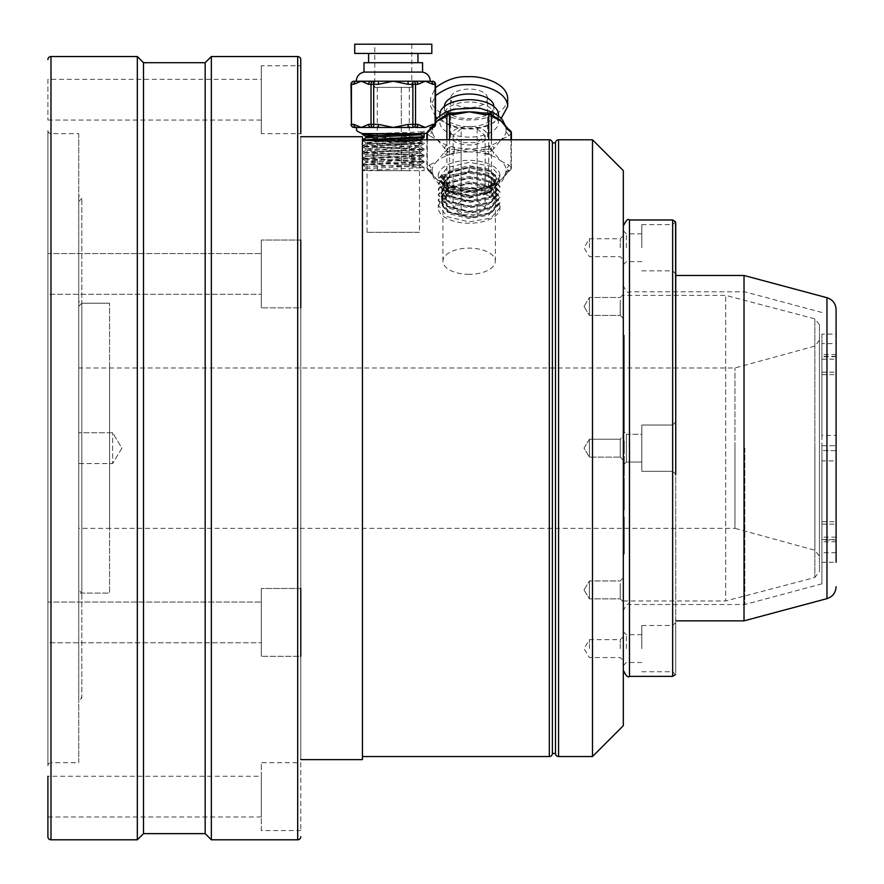 <?xml version="1.0" encoding="UTF-8"?>
<svg xmlns="http://www.w3.org/2000/svg" width="884" height="884" viewBox="0 0 884 884"><rect width="100%" height="100%" fill="white"/><g stroke="black" fill="none" stroke-linecap="round" stroke-linejoin="round"><path stroke-width="0.66" stroke-dasharray="4.42 3.31" d="M78.742 596.181L78.742 300.151L78.742 596.181A3.083 3.083 0 0 1 81.825 593.098L109.572 593.098L109.572 303.234L109.572 593.098L109.572 303.234L109.572 593.098L81.825 593.098L78.742 590.015L78.742 306.317L78.742 590.015M78.742 528.345L78.742 367.987L78.742 528.345L109.572 528.345L109.572 367.987L109.572 528.345L109.572 367.987L109.572 528.345L734.958 528.345L734.958 448.166L734.958 528.345L814.904 550.235L819.446 556.18L819.446 340.152L819.446 556.18M362.44 756.538L362.44 139.794L362.44 756.538M592.49 139.794L592.49 756.538M469.139 197.132L491.614 191.11L495.681 175.065L469.139 167.551L442.597 175.065L446.663 191.11L469.139 197.132L469.139 198.104L449.039 192.701L442.928 183.784L450.597 175.131L469.139 171.894L487.67 175.12L495.349 183.784L489.228 192.701L469.139 198.104M367.004 140.026L422.055 139.794L419.491 142.633C421.115 144.114 365.423 144.114 367.07 142.633C365.435 144.114 421.127 144.114 419.491 142.633L419.491 232.304L367.07 232.304L419.491 232.304M623.319 408.143L623.938 408.684L623.938 376.606L623.938 408.143L623.319 408.143L623.319 376.606L623.319 408.143M623.319 496.852L623.319 520.179L623.319 496.852L623.938 496.852L623.938 493.57L623.938 520.179L623.938 496.852M623.319 520.499L623.938 520.179L623.319 520.499M623.319 456.442L623.319 475.625L623.319 456.442M623.319 441.061L623.319 453.68L623.319 441.061L623.938 441.061L623.938 453.68M623.319 427.326L623.319 392.087L623.319 427.326L623.938 427.326L623.319 427.966M623.319 368.175L623.938 367.877L623.319 368.175L623.319 386.054L623.319 365.026L623.319 393.502L623.319 368.175M623.319 364.573L623.938 365.026L623.938 385.557L623.319 385.557M623.319 361.744L623.319 335.345L623.319 364.915L623.319 361.744L623.938 361.954M623.938 335.345L623.938 352.815L623.938 342.506L623.319 342.506L623.938 343.567L623.938 359.048L623.319 359.048M623.938 359.048L623.938 365.346L623.319 365.346L623.938 365.026M623.319 346.694L623.938 345.953L623.319 346.694M623.319 648.613L623.319 665.575L623.319 648.613M623.319 581.396L623.319 601.927L623.319 581.396M623.319 436.143L623.319 460.199L623.319 436.143L623.319 460.199L623.319 436.143L620.236 439.226L620.236 457.105L620.236 439.226L620.236 457.105L623.319 460.199L620.236 457.105L620.236 439.226L623.319 436.143M623.319 297.93L623.319 318.461L623.319 297.93M623.319 247.73L623.319 230.768L623.319 247.73M623.319 314.936L623.319 294.405L623.319 314.936M623.319 598.402L623.319 577.871L623.319 598.402M623.319 600.965L623.319 295.367L623.319 600.965L725.698 600.965L725.698 295.367L725.698 600.965L814.849 577.506L814.849 318.826L814.849 577.506L819.446 571.539L819.446 324.793L819.446 571.539M623.319 170.634L623.319 725.698M623.319 509.825L623.319 477.935L623.319 509.825M623.938 518.731L623.938 552.622L623.319 552.622L623.319 518.731L623.319 553.859M623.938 529.428L623.938 550.279L623.319 550.279L623.938 549.34L623.938 529.428L623.319 529.428M623.319 520.72L623.938 521.074L623.319 520.72M623.319 518.731L623.319 517.262M623.319 488.786L623.319 458.906L623.319 488.918L623.938 488.918L623.938 458.906L623.938 488.786L623.319 488.786M623.319 415.745L623.938 415.712L623.319 415.745L623.319 451.779L623.938 451.779L623.319 451.746L623.319 415.745M623.938 435.735L623.938 415.745L623.938 449.017L623.938 419.248L623.319 419.248L623.938 419.27L623.938 435.735L623.319 435.735M78.742 694.868L78.742 201.475L78.742 694.868L81.825 697.951L81.825 198.381L81.825 697.951L78.742 701.034L78.742 195.298L78.742 701.034M47.902 130.545L47.902 765.787A3.083 3.083 0 0 1 50.985 762.704L50.985 133.628L50.985 762.704L78.742 762.704L78.742 133.628L50.985 133.628A3.083 3.083 0 0 1 47.902 130.545L47.902 765.787M261.299 816.982L47.902 816.982L47.902 776.274L47.902 816.982L47.902 776.274L261.299 776.274L261.299 816.982L261.299 776.274M47.902 642.745L47.902 602.048L261.299 602.048L261.299 642.745L261.299 602.048L261.299 642.745L261.299 602.048L47.902 602.048L47.902 642.745L261.299 642.745L47.902 642.745L47.902 602.048L47.902 642.745M47.902 294.295L47.902 253.586L261.299 253.586L261.299 294.295L261.299 253.586L261.299 294.295L261.299 253.586L47.902 253.586L47.902 294.295L261.299 294.295L47.902 294.295L47.902 253.586L47.902 294.295M47.902 79.35L47.902 120.058L47.902 79.35L261.299 79.35L261.299 120.058L261.299 79.35M300.77 65.781L300.77 133.628L300.77 65.781L300.77 133.628L261.299 133.628L261.299 65.781L300.77 65.781M300.77 136.711L300.77 759.621L300.77 136.711M300.77 762.704L300.77 830.551L300.77 762.704L261.299 762.704L261.299 830.551L300.77 830.551M78.742 306.317L81.825 303.234L81.825 593.098L81.825 303.234L81.825 593.098L81.825 303.234L109.572 303.234L81.825 303.234A3.083 3.083 0 0 1 78.742 300.151M469.139 274.327A26.211 13.105 0 0 1 442.928 261.222A26.211 13.105 0 0 1 469.139 248.117A26.211 13.105 0 0 1 495.349 261.222A26.211 13.105 0 0 1 469.139 274.327M367.07 232.304L367.07 142.633L364.506 139.794M300.77 240.017L261.299 240.017L261.299 307.853L261.299 240.017L261.299 307.853L261.299 240.017L300.77 240.017L300.77 307.853L300.77 240.017L300.77 307.853L261.299 307.853L300.77 307.853M300.77 588.479L261.299 588.479L261.299 656.315L261.299 588.479L261.299 656.315L261.299 588.479L300.77 588.479L300.77 656.315L300.77 588.479L300.77 656.315L261.299 656.315L300.77 656.315M47.902 120.058L261.299 120.058M261.299 65.781L261.299 133.628M205.165 62.698L205.165 833.634M211.342 56.532L211.342 839.8M143.495 62.698L143.495 833.634M261.299 830.551L261.299 762.704M137.329 56.532L137.329 839.8M78.742 133.628L78.742 762.704M78.742 463.581L78.742 432.751L78.742 463.581L78.742 432.751L78.742 463.581L112.655 463.581L112.655 432.751L112.655 463.581L112.655 432.751L112.655 463.581L78.742 463.581M362.44 759.621L362.44 136.711M734.958 448.166L734.958 367.987L734.958 448.166M121.926 448.166L112.655 463.581L121.926 448.166L112.655 432.751L78.742 432.751L112.655 432.751L121.926 448.166M78.742 201.475L81.825 198.381L78.742 195.298M589.407 439.226L589.407 457.105L589.407 439.226L620.236 439.226L589.407 439.226L589.407 457.105L589.407 439.226L584.026 448.166L589.407 457.105L620.236 457.105L589.407 457.105L584.026 448.166L589.407 439.226M589.407 583.573L589.407 598.844L589.407 583.573M620.236 583.573L620.236 598.844L620.236 583.573M589.407 300.107L589.407 315.378L589.407 300.107M620.236 300.107L620.236 315.378L620.236 300.107M589.407 247.73L589.407 238.779L589.407 247.73M620.236 247.73L620.236 238.779L620.236 247.73M589.407 312.759L589.407 297.488L589.407 312.759M589.407 596.225L589.407 580.954L589.407 596.225M589.407 648.613L589.407 639.662L589.407 648.613M620.236 648.613L620.236 639.662L620.236 648.613M623.938 350.893L623.938 358.23L623.938 346.694L623.938 350.893L623.319 350.893M623.938 357.611L623.319 357.611M623.938 348.926L623.319 348.926M623.938 352.815L623.319 352.815M623.938 347.633L623.319 347.633M623.938 336.616L623.319 336.616M623.938 373.147L623.938 386.054L623.938 368.175L623.938 373.147L623.319 373.147M623.938 382.971L623.319 382.971M623.938 385.557L623.938 370.705L623.938 393.502L623.319 393.502M623.938 393.502L623.938 406.673L623.319 406.673M623.938 371.645L623.319 371.645M623.938 370.705L623.319 370.705M623.938 427.966L623.938 432.398M623.938 406.673L623.938 413.436L623.319 413.436M623.938 413.436L623.938 427.326M623.938 407.314L623.319 407.314M623.938 456.442L623.938 472.796L623.319 472.796M623.938 472.796L623.938 475.625M623.938 465.327L623.319 465.327L623.319 485.393L623.938 462.442L623.938 509.825M623.938 490.985L623.938 502.311L623.938 490.985L623.319 490.985L623.319 502.311L623.319 490.985M623.938 506.134L623.319 506.134M623.938 503.151L623.319 503.151M623.938 488.874L623.319 488.874M623.938 481.482L623.319 481.482M623.938 499.04L623.319 499.04M623.938 502.311L623.319 502.311M623.938 544.533L623.319 544.533M623.938 528.334L623.319 528.334M623.938 532.323L623.319 532.323M623.938 531.14L623.319 531.14M623.938 540.467L623.319 540.467M623.938 526.499L623.319 526.499M623.938 504.333L623.938 516.941L623.319 516.941L623.319 501.515L623.319 516.764L623.938 516.764L623.938 504.333L623.319 504.333M623.938 493.57L623.319 493.57M623.938 501.88L623.319 501.88M623.938 500.709L623.319 500.709M623.938 502.587L623.319 502.587M623.938 510.488L623.319 510.488M623.938 514.543L623.319 514.543M623.938 506.609L623.319 506.609M623.938 515.692L623.319 515.692M623.938 501.515L623.319 501.515M623.938 507.14L623.319 507.14M623.938 485.393L623.319 485.504L623.938 485.393M623.938 458.906L623.319 458.906M623.938 480.156L623.319 480.156M623.938 462.476L623.319 462.476M623.938 462.442L623.319 462.442M623.938 476.012L623.319 476.012M623.319 477.924L623.319 465.327M623.938 433.171L623.319 433.171M623.938 449.017L623.319 449.017M623.938 420.64L623.319 420.64M623.938 435.845L623.319 435.845M623.938 437.204L623.319 437.204M623.938 437.403L623.319 437.403M623.938 448.166L623.319 448.166L623.319 465.128L623.319 226.138L623.319 670.194L623.319 448.166M623.938 433.492L623.319 433.492M623.938 446.564L623.319 446.564M623.938 386.662L623.938 404.828L623.938 380.485L623.319 404.828L623.319 386.662M623.938 405.281L623.319 404.828L623.938 405.281M623.938 384.231L623.319 384.231M623.938 394.352L623.319 394.352M623.938 376.606L623.319 376.606M623.938 380.485L623.319 380.485M623.938 399.678L623.319 399.678M623.938 393.17L623.319 393.17M555.483 142.877L555.483 753.455M552.401 142.877L552.401 753.455M499.979 207.817L490.94 218.05L469.139 221.895L447.326 216.713L438.298 205.143L447.326 193.574L469.139 188.391L472.476 188.391L490.94 192.237L499.979 202.469L496.631 204.812L496.631 206.149L499.979 207.817A30.841 15.415 180 0 0 469.139 192.392A30.841 15.415 180 0 0 438.298 207.817A30.841 15.415 180 0 0 469.139 223.232A30.841 15.415 180 0 0 499.979 207.817L499.979 203.143L490.94 213.375L472.476 217.221L469.139 217.221L447.326 212.038L438.298 200.469L447.326 188.9L469.139 183.717L490.94 187.563L499.979 197.806L490.94 208.038L472.476 211.884L469.139 211.884L447.326 206.701L438.298 195.132L447.326 183.563L469.139 178.38L490.94 182.226L499.979 192.458L490.94 202.69L472.476 206.547L469.139 206.547L447.326 201.364L438.298 189.795L447.326 178.214L469.139 173.032L490.94 176.888L499.979 187.11L490.94 197.353L472.476 201.198L469.139 201.198L447.326 196.016L438.298 184.458L447.326 172.877L469.139 167.695L490.94 171.54L499.979 181.773L490.94 192.016L472.476 195.861L469.139 195.861L447.326 190.679L438.298 179.109L447.326 167.54L469.139 162.358L490.94 166.203L499.979 176.435L490.94 186.668A30.841 15.415 180 0 0 499.979 175.772A30.841 15.415 180 0 0 469.139 160.347A30.841 15.415 180 0 0 438.298 175.772L438.298 178.435L441.635 176.767L441.635 175.43L438.298 173.761L438.298 175.772A30.841 15.415 180 0 0 457.337 190.016A30.841 15.415 180 0 0 490.94 186.668L472.476 190.513L469.139 190.524L449.691 185.828L441.635 175.43M499.979 202.469L490.94 212.713L469.139 216.558L447.326 211.375L438.298 199.806L447.326 188.237L469.139 183.054L472.476 183.054L490.94 186.9L499.979 197.132L490.94 207.364L469.139 211.221L447.326 206.027L438.298 194.458L447.326 182.889L469.139 177.706L472.476 177.706L490.94 181.552L499.979 191.795L490.94 202.027L469.139 205.873L447.326 200.69L438.298 189.121L447.326 177.551L469.139 172.369L472.476 172.369L490.94 176.214L499.979 186.447L490.94 196.69L469.139 200.535L447.326 195.353L438.298 183.784L447.326 172.214L469.139 167.021L472.476 167.032L490.94 170.877L499.979 181.109L490.94 191.342L469.139 195.187L447.326 190.005L438.298 179.109M442.762 183.408L447.536 187.043A3.083 3.083 0 0 0 449.547 187.806L447.16 185.308A37.006 18.498 180 0 0 454.343 187.386A37.006 18.498 180 0 0 458.509 188.148A37.006 18.498 180 0 0 469.139 188.933L454.343 186.259L454.343 187.806L449.547 187.386A3.083 2.309 130.9 0 1 447.536 187.043A3.083 2.309 130.9 0 1 446.884 185.485L444.486 183.408L437.094 179.673L429.69 170.601A3.083 2.309 -49.1 0 0 430.342 172.159A3.083 2.309 -49.1 0 0 430.353 172.17A3.083 2.309 -49.1 0 0 432.364 172.502A37.006 18.498 180 0 0 434.519 176.966A37.006 18.498 180 0 0 437.094 179.673A37.006 18.498 180 0 0 442.762 183.408A37.006 18.498 180 0 0 447.16 185.308A3.083 2.309 130.9 0 1 445.138 184.977A3.083 2.309 130.9 0 1 445.138 184.966A3.083 2.309 130.9 0 1 444.486 183.408M429.602 130.268L427.292 132.268A3.083 2.309 -130.9 0 1 427.944 130.71A3.083 2.309 -130.9 0 1 429.967 130.368L432.364 132.445A3.083 2.309 -49.1 0 0 429.69 135.882L437.094 139.617L446.884 150.766A3.083 2.309 130.9 0 1 449.547 147.33L454.343 147.33L454.343 151.54L469.139 148.866L483.924 151.54L488.719 151.54L488.719 187.806L483.924 187.806L483.924 186.259L469.139 188.933A37.006 18.498 180 0 0 479.769 188.148A37.006 18.498 180 0 0 483.924 187.386A37.006 18.498 180 0 0 491.117 185.308A37.006 18.498 180 0 0 495.504 183.408A37.006 18.498 180 0 0 501.184 179.673L493.791 183.408A3.083 2.309 -130.9 0 1 493.139 184.966A3.083 2.309 -130.9 0 1 493.139 184.977A3.083 2.309 -130.9 0 1 491.117 185.308L488.719 187.386A3.083 2.309 49.1 0 0 490.742 187.043A3.083 2.309 49.1 0 0 491.393 185.485L491.393 150.766A3.083 2.309 49.1 0 0 488.719 147.33L483.924 147.33A37.006 18.498 0 0 1 469.139 148.866A37.006 18.498 0 0 1 454.343 147.33A37.006 18.498 0 0 1 447.16 145.252A37.006 18.498 0 0 1 437.094 139.617A37.006 18.498 0 0 1 432.364 132.445A37.006 18.498 0 0 1 432.132 130.368A37.006 18.498 0 0 1 432.364 128.29A37.006 18.498 0 0 1 434.519 123.837A37.006 18.498 0 0 1 435.525 122.622M508.576 164.91L510.974 166.988A3.083 2.309 -49.1 0 1 508.3 170.424L505.902 172.502A37.006 18.498 180 0 0 506.145 170.424A37.006 18.498 180 0 0 505.902 168.347A37.006 18.498 180 0 0 501.184 161.175L508.576 164.91A3.083 2.309 130.9 0 1 505.902 168.347L508.3 170.424A3.083 2.309 49.1 0 0 510.322 170.093A3.083 2.309 49.1 0 0 510.974 168.524L501.184 179.673A37.006 18.498 180 0 0 503.758 176.966A37.006 18.498 180 0 0 505.902 172.502A3.083 2.309 49.1 0 0 507.924 172.17A3.083 2.309 49.1 0 0 507.924 172.159A3.083 2.309 49.1 0 0 508.576 170.601M483.924 149.252L488.719 149.252L488.719 153.462L491.117 155.54A37.006 18.498 180 0 0 483.924 153.462A37.006 18.498 180 0 0 469.139 151.926L483.924 149.252L483.924 153.462L488.719 153.462A3.083 2.309 -49.1 0 0 491.393 150.026L501.184 161.175A37.006 18.498 180 0 0 491.117 155.54A3.083 2.309 -49.1 0 0 493.791 152.103M449.547 139.794L449.547 153.462L454.343 153.462L454.343 149.252L469.139 151.926A37.006 18.498 180 0 0 454.343 153.462A37.006 18.498 180 0 0 447.16 155.54A37.006 18.498 180 0 0 437.094 161.175L444.486 152.103A3.083 2.309 49.1 0 0 447.16 155.54L449.547 153.462A3.083 2.309 -130.9 0 1 446.884 150.026L446.884 139.794M442.762 117.384A37.006 18.498 0 0 1 447.16 115.484A37.006 18.498 0 0 1 454.343 113.406A37.006 18.498 0 0 1 458.509 112.644M479.769 112.644A37.006 18.498 0 0 1 483.924 113.406A37.006 18.498 0 0 1 491.117 115.484A37.006 18.498 0 0 1 495.504 117.384M503.758 123.837A37.006 18.498 0 0 1 505.913 128.29A37.006 18.498 0 0 1 506.145 130.368A37.006 18.498 0 0 1 505.913 132.445A37.006 18.498 0 0 1 501.184 139.617A37.006 18.498 0 0 1 491.117 145.252A37.006 18.498 0 0 1 483.924 147.33L483.924 151.54M498.244 120.821A29.294 14.652 180 0 0 467.492 107.848A29.294 14.652 180 0 0 439.845 122.467A29.294 14.652 180 0 0 469.139 137.119A29.294 14.652 180 0 0 498.432 122.467A29.294 14.652 180 0 0 498.244 120.821M429.69 164.91L437.094 161.175A37.006 18.498 180 0 0 432.364 168.347A37.006 18.498 180 0 0 432.132 170.424A37.006 18.498 180 0 0 432.364 172.502L429.967 170.424A3.083 2.309 -130.9 0 1 427.292 166.988L429.69 164.91A3.083 2.309 -130.9 0 0 432.364 168.347L429.967 170.424A3.083 2.309 130.9 0 1 427.944 170.093A3.083 2.309 130.9 0 1 427.292 168.524L427.292 133.804A3.083 2.309 130.9 0 1 429.967 130.368L432.364 128.29A3.083 2.309 -130.9 0 0 430.353 128.633M435.525 123.274L432.298 127.462M493.791 148.689L491.393 150.766A3.083 1.547 180 0 1 488.719 151.54L488.719 147.33L491.117 145.252A3.083 2.309 -130.9 0 1 493.791 148.689L501.184 139.617L508.576 135.882A3.083 2.309 49.1 0 0 505.913 132.445L508.3 130.368A3.083 2.309 49.1 0 1 510.974 133.804L510.974 168.524A3.083 1.547 0 0 0 511.394 167.761L511.394 139.794M439.845 115.771L439.845 122.467M498.432 114.345A29.294 14.652 0 0 1 469.139 128.998A29.294 14.652 0 0 1 439.845 114.345M493.802 114.345A24.675 12.332 0 0 1 469.139 126.677A24.675 12.332 0 0 1 444.464 114.345A24.675 12.332 0 0 1 469.139 102.014A24.675 12.332 0 0 1 493.802 114.345L493.802 106.334A24.675 12.332 0 0 1 469.139 118.666A24.675 12.332 0 0 1 444.464 106.334M507.681 98.444C507.162 114.124 481.371 120.555 470.189 119.904C458.84 120.986 431.116 114.467 430.585 98.201L435.525 87.649M501.228 118.39C490.443 125.307 480.089 128.489 470.189 127.915C459.802 128.81 448.785 125.594 437.138 118.279M435.525 116.799L430.585 106.213L435.525 95.66M487.637 98.323A18.498 9.249 0 0 1 469.139 107.572A18.498 9.249 0 0 1 450.63 98.323A18.498 9.249 0 0 1 469.139 89.074A18.498 9.249 0 0 1 487.637 98.323L487.637 135.705A18.498 9.249 0 0 1 469.139 144.965A18.498 9.249 0 0 1 450.63 135.705A18.498 9.249 0 0 1 469.139 126.456A18.498 9.249 0 0 1 487.637 135.705M461.128 200.878L453.116 207.817L461.128 214.757L477.15 214.757L485.161 207.817L477.15 200.878L461.128 200.878L461.128 128.766L477.15 128.766L485.161 135.705L477.15 142.644L461.128 142.644L453.116 135.705L461.128 128.766M453.116 135.705L453.116 207.817M477.15 128.766L477.15 200.878M485.161 135.705L485.161 207.817M477.15 142.644L477.15 214.757M461.128 142.644L461.128 214.757M496.631 206.149L488.587 215.199L469.139 218.558L449.691 213.862L441.635 203.475L449.691 193.088L469.139 188.391L472.487 188.391L488.587 191.751L496.631 200.801L488.587 209.862L469.139 213.221L449.691 208.525L441.635 198.138L449.691 187.739L469.139 183.054L472.487 183.054L488.587 186.413L496.631 195.463L488.587 204.513L469.139 207.873L449.691 203.187L441.635 192.789L449.691 182.402L469.139 177.706L472.487 177.706L488.587 181.065L496.631 190.126L488.587 199.176L469.139 202.535L449.691 197.839L441.635 187.452L449.691 177.065L469.139 172.369L472.487 172.369L488.587 175.728L496.631 184.778L488.587 193.839L469.139 197.198L449.691 192.502L441.635 182.115L449.691 171.717L469.139 167.021L472.487 167.032L488.587 170.391L496.631 179.441L488.587 188.491L469.139 191.85L449.691 187.165L441.635 176.767M496.631 204.812L488.587 213.862L472.487 217.221L469.139 217.221L449.691 212.536L441.635 202.138L449.691 191.751L469.139 187.054L488.587 190.414L496.631 199.475L488.587 208.525L472.487 211.884L469.139 211.884L449.691 207.188L441.635 196.8L449.691 186.413L469.139 181.717L488.587 185.076L496.631 194.126L488.587 203.187L472.487 206.536L469.139 206.547L449.691 201.85L441.635 191.463L449.691 181.065L469.139 176.369L488.587 179.728L496.631 188.789L488.587 197.839L472.487 201.198L469.139 201.198L449.691 196.502L441.635 186.115L449.691 175.728L469.139 171.032L488.587 174.391L496.631 183.441L488.587 192.502L472.487 195.861L469.139 195.861L449.691 191.165L441.635 180.778L449.691 170.391L469.139 165.695L488.587 169.054L496.631 178.104L488.587 187.165L472.487 190.513L469.139 190.524L447.326 185.331L438.298 173.761M449.547 112.997L447.16 115.484A3.083 2.309 49.1 0 0 445.138 115.826M454.343 112.997L449.547 113.406A3.083 2.309 49.1 0 0 447.536 113.749M493.139 115.826A3.083 2.309 -49.1 0 0 491.117 115.484L488.719 113.406A3.083 2.309 -49.1 0 1 490.742 113.749M488.719 112.997L483.924 112.997M510.322 130.71A3.083 2.309 -49.1 0 0 508.3 130.368L505.913 128.29A3.083 2.309 130.9 0 1 507.924 128.633M444.486 148.689A3.083 2.309 130.9 0 1 447.16 145.252L449.547 147.33L449.547 151.54L454.343 151.54M429.701 130.081A3.083 2.309 -130.9 0 1 430.121 128.876M362.44 170.634L424.11 167.551L362.44 164.468L362.44 165.231L365.777 167.164L365.777 168.7L362.44 170.634L424.11 170.634L362.44 170.634L362.44 165.231L424.11 162.148L362.484 159.12L424.11 155.982L362.484 152.954L424.11 149.816L362.484 146.788L424.11 143.65L362.484 140.611L362.44 139.794L424.066 142.832L420.729 140.899L412.717 140.18L365.832 137.816M421.767 137.097L377.225 135.396L377.258 136.943M362.44 133.628L424.11 133.628L424.11 131.318L420.773 133.628M362.44 164.468L424.11 161.385L362.44 158.302L424.11 155.219L362.44 152.125L424.11 149.042L362.44 145.959L424.066 142.832M408.065 127.462L408.065 124.379L393.281 127.462L412.861 127.462A3.083 2.674 90 0 0 415.535 124.379L415.535 84.289L417.933 84.289L425.326 81.206L356.506 81.206A3.083 2.674 -90 0 0 353.832 84.289L361.236 81.206L368.628 84.289A3.083 2.674 90 0 1 371.291 81.206L373.689 81.206A3.083 2.674 90 0 0 371.026 84.289L371.026 124.379L368.628 124.379L361.236 127.462L353.832 124.379A3.083 2.674 -90 0 0 356.506 127.462L354.108 127.462A3.083 2.674 90 0 1 351.434 124.379L351.434 84.289A3.083 2.674 90 0 1 354.108 81.206M378.485 127.462L393.281 127.462L378.485 124.379L378.485 127.462L373.689 127.462A3.083 2.674 90 0 1 371.026 124.379L373.689 124.379L373.689 84.289L378.485 84.289L393.281 81.206L408.065 84.289L408.065 81.206L412.861 81.206L408.065 81.206M368.628 124.379A3.083 2.674 90 0 0 371.291 127.462L373.689 127.462L373.689 124.379L378.485 124.379M363.987 72.079L422.574 72.079M430.044 81.206L425.326 81.206L432.718 84.289A3.083 2.674 90 0 0 430.044 81.206L430.287 81.206M417.933 84.289A3.083 2.674 -90 0 0 415.259 81.206L412.861 81.206A3.083 2.674 -90 0 1 415.535 84.289L412.861 84.289L412.861 124.379L408.065 124.379M432.718 84.289L435.116 84.289L435.116 124.379A3.083 2.674 90 0 1 432.442 127.462L430.044 127.462A3.083 2.674 90 0 0 432.718 124.379L425.326 127.462L417.933 124.379A3.083 2.674 -90 0 1 415.259 127.462M422.574 62.698L363.987 62.698M368.606 62.698L417.944 62.698L368.606 62.698M368.606 53.449L417.944 53.449L368.606 53.449M431.823 44.2L354.727 44.2M431.823 53.449L354.727 53.449M374.772 44.2L411.778 44.2L374.772 44.2L374.772 87.372L411.778 87.372L374.772 87.372M401.292 138.003L401.292 87.372L377.258 87.372L409.303 87.372L401.292 87.372L401.292 170.634L409.303 170.634L385.269 170.634L401.292 170.634L401.292 138.766M377.258 170.634L385.269 170.634L377.258 170.634L377.258 139.561M409.303 87.372L409.303 137.716M409.303 138.49L409.303 170.634M385.269 139.274L385.269 133.628M385.269 135.075L385.269 138.512M377.258 87.372L377.258 133.628M365.777 168.7L420.773 165.617L365.777 162.534L420.773 159.452L365.777 156.369L420.773 153.286L365.777 150.203L420.773 147.12L365.777 144.037L420.729 140.899M365.777 167.164L420.729 164.137L365.832 161.054L420.729 157.971L365.832 154.888L420.729 151.805L365.832 148.722L420.729 145.639L365.832 142.545L388.33 141.131M420.729 139.462L409.325 138.479M409.303 138.479L373.833 137.097M418.684 133.628L420.773 133.241M371.468 133.628C389.137 132.854 425.536 132.081 424.11 131.318L420.729 133.296M378.485 81.206L378.485 84.289M435.525 84.289L435.116 84.289A3.083 2.674 90 0 0 432.442 81.206M836.098 552.732L821.91 552.732L821.91 562.268L836.098 562.268L836.098 435.414L821.91 435.414L821.91 334.075L836.098 334.075L836.098 562.268L836.098 309.61M836.098 356.351L821.91 356.351L821.91 539.98L836.098 539.98M821.91 334.075L821.91 343.6L836.098 343.6M675.741 673.089L675.741 622.402L675.741 673.089M675.741 620.855L675.741 275.476L675.741 620.855M675.741 438.784L675.741 474.377L672.658 471.294L672.658 425.038L672.658 471.294L672.658 425.038L672.658 471.294L675.741 474.377M744.019 275.476L744.019 620.855M821.91 562.268L821.91 460.918L836.098 460.918M821.91 552.732L821.91 539.98M821.91 356.351L821.91 343.6M821.91 435.414L821.91 460.918M821.91 448.166L821.91 583.86L821.91 448.166M744.825 448.166L744.825 604.512L744.825 448.166M626.402 434.287L626.402 462.045L626.402 434.287L641.828 434.287L641.828 462.045L641.828 434.287L641.828 462.045L641.828 434.287L626.402 434.287L626.402 462.045L626.402 434.287L623.319 431.204L626.402 434.287M641.828 425.038L641.828 471.294L641.828 425.038L672.658 425.038L675.741 421.955L672.658 425.038L641.828 425.038L641.828 471.294L641.828 425.038M626.402 247.73L626.402 233.851L626.402 247.73M641.828 247.73L641.828 224.602L641.828 247.73M672.658 247.73L672.658 224.602L672.658 247.73M626.402 462.045L641.828 462.045L626.402 462.045L623.319 465.128L626.402 462.045M641.828 471.294L672.658 471.294L641.828 471.294M626.402 648.613L626.402 634.734L626.402 648.613M641.828 648.613L641.828 625.485L641.828 648.613M672.658 648.613L672.658 625.485L672.658 648.613M675.586 222.116L675.741 223.254M836.098 450.63L821.91 450.63L836.098 450.63M821.91 445.702L836.098 445.702L821.91 445.702M821.91 372.186L836.098 372.186M821.91 374.65L836.098 374.65M821.91 521.682L836.098 521.682M821.91 524.146L836.098 524.146M558.566 756.538L558.566 139.794M549.318 139.794L549.318 756.538M50.985 56.532L50.985 839.8M297.687 839.8L297.687 56.532M814.904 448.166L814.904 550.235L814.904 448.166M469.139 167.551L469.139 171.894M623.938 377.192L623.319 377.192M623.938 374.949L623.319 374.949M623.938 508.411L623.319 508.411M623.938 510.112L623.319 510.112M623.938 469.537L623.319 469.537M623.938 469.393L623.319 469.393M623.938 466.299L623.319 466.299M623.938 467.691L623.319 467.691M623.938 394.673L623.319 394.673M623.938 383.402L623.319 383.402M623.938 390.452L623.319 390.452M623.938 382.805L623.319 382.805M430.132 128.821L427.944 130.71A3.083 3.083 0 0 0 426.884 132.976A3.083 1.547 180 0 1 427.292 132.268L427.292 132.744M427.292 139.794L427.292 166.988A3.083 1.547 0 0 0 426.884 167.761L426.884 139.794M444.486 152.103L446.884 150.026A3.083 1.547 0 0 1 449.547 149.252L454.343 149.252M446.884 150.766L446.884 185.485A3.083 1.547 0 0 0 449.547 186.259L449.547 151.54A3.083 1.547 180 0 1 446.884 150.766M429.69 170.601L427.292 168.524A3.083 1.547 0 0 1 426.884 167.761A3.083 3.083 0 0 0 427.944 170.093L434.519 176.966M426.884 133.042A3.083 1.547 180 0 0 427.292 133.804L429.69 135.882M454.343 186.259L449.547 186.259L449.547 187.806L458.509 188.148M493.791 183.408L491.393 185.485A3.083 1.547 0 0 1 488.719 186.259L483.924 186.259M508.576 135.882L510.974 133.804A3.083 1.547 180 0 0 511.394 133.042M491.393 139.794L491.393 150.026A3.083 1.547 0 0 0 488.719 149.252L488.719 139.794M503.758 176.966L510.322 170.093A3.083 3.083 0 0 0 511.394 167.761A3.083 1.547 0 0 0 510.974 166.988L510.974 139.794M435.525 124.379L432.718 124.379M417.933 124.379L412.861 124.379L412.861 127.462M353.832 124.379L351.025 124.379M351.025 84.289L353.832 84.289M368.628 84.289L373.689 84.289L373.689 81.206M408.065 84.289L412.861 84.289L412.861 81.206M672.658 219.972L672.658 676.359M629.485 676.359L629.485 219.972M826.96 297.698L826.96 598.634M629.485 448.166L629.485 604.512L629.485 448.166M836.098 356.705L821.91 356.705M821.91 359.169L836.098 359.169M836.098 537.163L821.91 537.163M821.91 539.627L836.098 539.627M819.446 340.152L814.904 346.108L734.958 367.987L78.742 367.987M442.928 261.222L442.928 183.784M495.349 261.222L495.349 183.784M819.446 324.793L814.849 318.826L725.698 295.367L623.319 295.367M584.026 589.904L589.407 598.844L620.236 598.844L623.319 601.927L620.236 598.844L589.407 598.844L584.026 589.904L589.407 580.954L620.236 580.954L623.319 577.871L620.236 580.954L589.407 580.954L584.026 589.904M584.026 306.439L589.407 315.378L620.236 315.378L623.319 318.461L620.236 315.378L589.407 315.378L584.026 306.439L589.407 297.488L620.236 297.488L623.319 294.405L620.236 297.488L589.407 297.488L584.026 306.439M623.319 235.697L620.236 238.779L589.407 238.779L584.026 247.73L589.407 256.669L620.236 256.669L623.319 259.752M623.319 636.579L620.236 639.662L589.407 639.662L584.026 648.613L589.407 657.552L620.236 657.552L623.319 660.635M491.614 191.11L489.239 192.701M446.663 191.11L449.039 192.701M499.979 197.806L499.979 197.132M499.979 192.458L499.979 191.795M499.979 187.121L499.979 186.447M499.979 181.773L499.979 181.109M499.979 176.435L499.979 175.772M438.298 207.817L438.298 205.143M438.298 200.469L438.298 199.806M438.298 195.132L438.298 194.458M438.298 189.784L438.298 189.121M438.298 184.447L438.298 183.784M506.145 130.368L505.582 126.158M435.525 120.246L432.132 130.368M498.432 115.771L498.432 122.467M444.464 106.445L444.464 114.345M430.585 98.201L430.585 106.213M506.145 170.424C502.698 185.143 499.626 181.695 494.918 186.204C482.531 196.303 431.326 193.828 432.132 170.424M450.63 135.705L450.63 98.323M441.635 203.475L441.635 202.138M496.631 200.801L496.631 199.475M441.635 198.138L441.635 196.8M496.631 195.463L496.631 194.126M441.635 192.789L441.635 191.463M496.631 190.126L496.631 188.789M441.635 187.452L441.635 186.115M496.631 184.778L496.631 183.441M441.635 182.115L441.635 180.778M496.631 179.441L496.631 178.104M434.519 123.837L431.547 127.462M479.769 188.148L488.719 187.806A3.083 3.083 0 0 0 490.742 187.043L495.504 183.408M424.11 170.634L424.11 167.551M424.11 162.148L424.11 161.385M424.11 155.982L424.11 155.219M424.11 149.816L424.11 149.042M424.11 143.65L424.11 142.877M362.44 159.065L362.44 158.302M362.44 152.899L362.44 152.125M362.44 146.733L362.44 145.959M411.778 87.372L411.778 44.2M362.484 170.579L365.832 168.645M424.066 167.496L420.729 165.562M362.484 164.413L365.832 162.479M424.066 161.33L420.729 159.396M362.484 158.247L365.832 156.313M424.066 155.164L420.729 153.23M362.484 152.081L365.832 150.147M424.066 148.998L420.729 147.064M362.484 145.915L365.832 143.982M420.773 165.617L420.773 164.081M365.777 162.534L365.777 160.998M420.773 159.452L420.773 157.916M365.777 156.369L365.777 154.833M420.773 153.286L420.773 151.75M365.777 150.203L365.777 148.656M420.773 147.12L420.773 145.573M365.777 144.037L365.777 142.49M420.773 140.954L420.773 139.44M420.729 164.137L424.066 162.203M365.832 161.054L362.484 159.12M420.729 157.971L424.066 156.037M365.832 154.888L362.484 152.954M420.729 151.805L424.066 149.871M365.832 148.722L362.484 146.788M420.729 145.639L424.066 143.705M365.832 142.545L362.484 140.611M821.91 312.472L744.825 291.819L629.485 291.819C628.038 293.422 625.982 291.355 623.319 285.654M821.91 583.86L744.825 604.512L629.485 604.512C628.038 602.921 625.982 604.976 623.319 610.678M623.319 264.681L626.402 261.598L641.828 261.598M623.319 230.768L626.402 233.851L641.828 233.851M641.828 270.858L672.658 270.858L675.741 273.941M641.828 224.602L672.658 224.602L675.475 221.785M623.319 665.575L626.402 662.481L641.828 662.481M623.319 631.651L626.402 634.734L641.828 634.734M641.828 671.741L672.658 671.741L675.475 674.547M641.828 625.485L672.658 625.485L675.741 622.402M836.098 541.793L821.91 541.793M836.098 354.539L821.91 354.539"/><path stroke-width="1.33" d="M592.49 139.794L623.319 170.634L623.319 725.698L592.49 756.538L592.49 139.794L558.566 139.794L558.566 756.538A3.083 3.083 0 0 1 555.483 753.455L555.483 142.877A3.083 3.083 0 0 1 558.566 139.794M592.49 756.538L558.566 756.538M555.483 753.455L552.401 753.455A3.083 3.083 0 0 1 549.318 756.538L362.44 756.538M549.318 756.538L549.318 139.794L422.055 139.794C423.834 141.285 362.727 141.285 364.506 139.794L424.11 136.711L420.773 134.788L420.773 133.241M364.506 139.794L367.004 140.026M143.495 833.634L143.495 62.698L205.165 62.698L205.165 833.634L143.495 833.634L137.329 839.8L50.985 839.8A3.083 3.083 0 0 1 47.902 836.717L47.902 816.982M47.902 776.274L47.902 836.717M137.329 839.8L137.329 56.532L50.985 56.532A3.083 3.083 0 0 0 47.902 59.615M297.687 56.532L297.687 839.8L211.342 839.8L211.342 56.532L297.687 56.532A3.083 3.083 0 0 1 300.77 59.615L300.77 65.781M300.77 133.628L300.77 59.615M297.687 839.8A3.083 3.083 0 0 0 300.77 836.717M300.77 136.711L362.44 136.711L362.44 759.621L300.77 759.621M143.495 62.698L137.329 56.532M300.77 656.315L300.77 588.479M300.77 307.853L300.77 240.017M623.319 358.23L623.938 358.23L623.938 348.738L623.319 348.738M623.938 348.738L623.938 335.345L623.319 335.345M623.319 364.573L623.938 364.573L623.938 361.744L623.319 361.744M623.938 361.744L623.938 357.611M623.319 432.398L623.938 432.398L623.938 386.054L623.319 386.054M623.938 386.054L623.938 372.053L623.319 372.053M623.938 372.053L623.938 365.026M623.938 392.087L623.319 392.087M623.938 395.502L623.319 395.502M623.938 406.032L623.319 406.032M623.938 411.9L623.319 411.9M623.938 412.585L623.319 412.585M623.938 425.779L623.319 425.779M623.938 428.972L623.319 428.972M623.938 453.68L623.319 453.68L623.938 453.669L623.938 441.061L623.319 441.061M623.319 472.233L623.938 472.233L623.938 475.625L623.319 475.625M623.938 472.233L623.938 456.442L623.319 456.442M623.938 456.708L623.319 456.708M623.938 469.669L623.319 469.669M623.319 509.825L623.938 509.825L623.938 477.935L623.319 477.935M623.938 500.852L623.319 500.852M623.938 500.046L623.319 500.046M623.319 553.859L623.938 553.859L623.938 541.804L623.319 541.804M623.938 541.804L623.938 524.952L623.319 524.952M623.938 524.952L623.938 518.731L623.319 518.731M623.938 518.731L623.938 517.262L623.319 517.262M552.401 753.455L552.401 142.877A3.083 3.083 0 0 0 549.318 139.794M435.525 122.622A37.006 18.498 0 0 1 437.094 121.119A37.006 18.498 0 0 1 442.762 117.384L445.138 115.826A3.083 2.309 49.1 0 0 444.486 117.384L437.094 121.119L435.525 123.274M454.343 112.997L458.509 112.644A37.006 18.498 0 0 1 469.139 111.87A37.006 18.498 0 0 1 479.769 112.644L483.924 112.997L483.924 114.533L469.139 111.87L454.343 114.533L454.343 112.997L449.547 112.997A3.083 3.083 0 0 0 447.536 113.749A3.083 2.309 49.1 0 0 446.884 115.307L444.486 117.384M493.139 115.826L495.504 117.384A37.006 18.498 0 0 1 501.184 121.119A37.006 18.498 0 0 1 503.758 123.837L507.924 128.633A3.083 2.309 130.9 0 1 508.576 130.191L501.184 121.119L493.791 117.384A3.083 2.309 -49.1 0 0 493.139 115.826L490.742 113.749A3.083 3.083 0 0 0 488.719 112.997L483.924 112.997M432.298 127.462L429.69 130.191A3.083 2.309 -130.9 0 1 429.701 130.081M498.432 115.771L498.432 114.345A29.294 14.652 0 0 0 469.139 99.693A29.294 14.652 0 0 0 439.845 114.345L439.845 115.771M444.464 106.445L444.464 106.334A24.675 12.332 0 0 1 469.139 94.002A24.675 12.332 0 0 1 493.802 106.334L493.802 106.445M435.525 87.649C446.486 79.704 457.337 76.068 468.089 76.742C479.437 75.659 507.162 82.168 507.681 98.444L507.681 106.456L501.228 118.39M437.138 118.279L435.525 116.799M435.525 95.66C446.486 87.715 457.337 84.079 468.089 84.754C479.437 83.671 507.162 90.179 507.681 106.456M493.791 117.384L491.393 115.307A3.083 2.309 -49.1 0 0 490.742 113.749M510.974 139.794L510.974 132.268A3.083 2.309 -49.1 0 0 510.322 130.71L507.924 128.633M362.44 140.567L415.082 138.258L424.066 137.528L421.767 137.097M377.258 133.628L377.258 135.396L362.484 134.445L371.468 133.628L362.44 133.628L362.44 134.401M430.287 127.462C429.911 131.208 427.856 133.263 424.11 133.628L424.11 137.484M363.987 72.079L363.987 62.698L422.574 62.698L422.574 72.079L363.987 72.079C359.202 73.25 356.628 76.289 356.274 81.206L425.326 81.206L417.933 84.289L415.535 84.289L415.535 124.379A3.083 2.674 -90 0 1 412.861 127.462L393.281 127.462L408.065 124.379L408.065 127.462M378.485 127.462L378.485 124.379L393.281 127.462L361.236 127.462L368.628 124.379A3.083 2.674 90 0 0 371.291 127.462L354.108 127.462A3.083 2.674 -90 0 1 351.434 124.379L353.832 124.379L361.236 127.462L356.274 127.462C357.644 129.219 353.478 130.191 362.44 133.628M430.044 81.206A3.083 2.674 90 0 1 432.718 84.289L425.326 81.206L430.287 81.206C429.922 76.289 427.359 73.25 422.574 72.079M368.628 84.289A3.083 2.674 90 0 1 371.291 81.206L373.689 81.206A3.083 2.674 -90 0 0 371.026 84.289L368.628 84.289L361.236 81.206L353.832 84.289A3.083 2.674 -90 0 1 356.506 81.206L354.108 81.206A3.083 3.083 0 0 0 351.025 84.289L351.434 84.289A3.083 2.674 -90 0 1 354.108 81.206L356.274 81.206M408.065 124.379L412.861 124.379L412.861 84.289L415.535 84.289A3.083 2.674 -90 0 0 412.861 81.206L415.259 81.206A3.083 2.674 -90 0 1 417.933 84.289M415.259 127.462L425.326 127.462L415.259 127.462A3.083 2.674 -90 0 0 417.933 124.379L425.326 127.462L432.718 124.379A3.083 2.674 90 0 1 430.044 127.462L432.442 127.462A3.083 2.674 -90 0 0 435.116 124.379L435.116 84.289A3.083 2.674 -90 0 0 432.442 81.206A3.083 3.083 0 0 1 435.525 84.289L432.718 84.289M408.065 81.206L408.065 84.289L393.281 81.206L378.485 84.289L378.485 81.206M368.606 53.449L368.606 62.698M392.22 44.2L431.823 44.2L431.823 53.449L354.727 53.449L354.727 44.2L392.22 44.2M424.11 133.628L371.468 133.628M401.292 138.003L401.292 138.766M409.303 137.716L409.303 138.49M385.269 133.628L385.269 135.075M385.269 138.512L385.269 139.274M377.258 136.943L377.258 139.561M362.484 139.749L365.832 137.816L373.833 137.097L420.773 134.788M388.33 141.131L420.729 139.462L424.066 137.528M373.833 137.097L365.832 136.379L362.484 134.445M365.777 137.871L365.777 136.324L373.833 135.55L418.684 133.628M356.506 127.462A3.083 2.674 -90 0 1 353.832 124.379M368.628 124.379L373.689 124.379L373.689 127.462A3.083 2.674 -90 0 1 371.026 124.379L371.026 84.289L373.689 84.289L373.689 124.379L378.485 124.379M836.098 435.414L836.098 334.075M675.741 438.784L675.586 222.116M675.741 474.377L675.741 223.254M744.019 275.476L826.96 297.698L826.96 598.634L744.019 620.855L744.019 275.476L675.741 275.476M826.96 297.698C832.684 299.61 835.734 303.588 836.098 309.61L836.098 562.268M50.985 839.8L50.985 56.532M427.292 132.744L427.292 139.794M446.884 139.794L446.884 115.307A3.083 1.547 180 0 1 449.547 114.533L449.547 139.794M488.719 139.794L488.719 114.533A3.083 1.547 180 0 1 491.393 115.307L491.393 139.794M511.394 139.794L511.394 133.042A3.083 1.547 180 0 0 510.974 132.268L508.576 130.191M488.719 112.997L488.719 114.533L483.924 114.533M454.343 114.533L449.547 114.533L449.547 112.997M426.884 133.042A3.083 3.083 0 0 1 426.884 132.976A3.083 1.547 180 0 0 426.884 133.042L426.884 139.794M412.861 127.462L412.861 124.379L417.933 124.379M432.718 124.379L435.525 124.379L435.525 84.289M412.861 81.206L412.861 84.289L408.065 84.289M378.485 84.289L373.689 84.289L373.689 81.206M353.832 84.289L351.434 84.289L351.434 124.379L351.025 84.289M675.475 674.547L672.658 676.359L672.658 219.972L629.485 219.972L629.485 676.359C627.994 677.929 625.927 675.873 623.319 670.194M205.165 833.634L211.342 839.8M205.165 62.698L211.342 56.532M555.483 142.877L552.401 142.877M505.582 126.158L502.477 119.881L500.3 117.417L493.349 112.511L479.448 108.08L453.713 109.185L444.895 112.522L437.9 117.495L435.525 120.246M447.536 113.749L445.138 115.826M511.394 133.042A3.083 3.083 0 0 0 510.322 130.71M431.547 127.462L430.353 128.633M417.944 53.449L417.944 62.698M420.773 140.954L420.773 139.407M432.442 127.462A3.083 3.083 0 0 0 435.525 124.379M351.025 124.379A3.083 3.083 0 0 0 354.108 127.462M672.658 676.359L629.485 676.359M744.019 620.855L675.741 620.855M826.96 598.634C832.684 596.722 835.734 592.755 836.098 586.722M629.485 219.972C627.994 218.403 625.927 220.459 623.319 226.138M675.475 221.785L672.658 219.972"/></g></svg>
